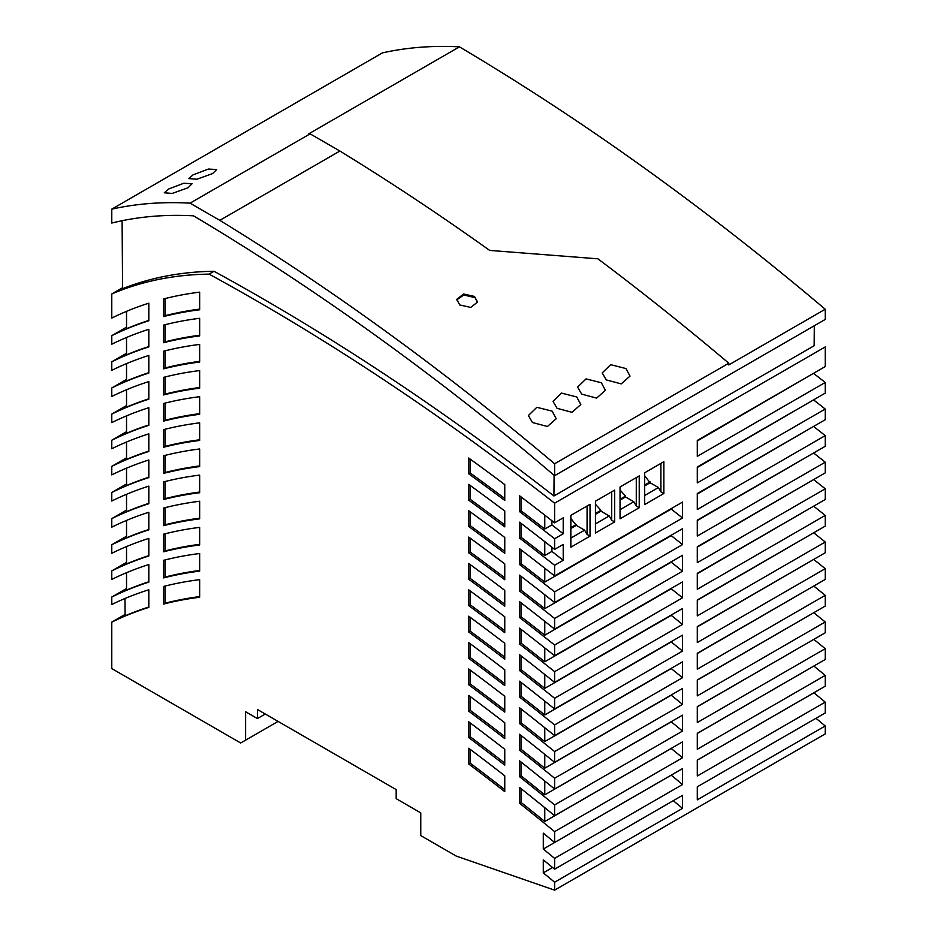 <?xml version="1.0" encoding="UTF-8"?>
<svg xmlns="http://www.w3.org/2000/svg" width="937" height="937" viewBox="0 0 937 937"><rect width="100%" height="100%" fill="white"/><g stroke="black" fill="none" stroke-linecap="round" stroke-linejoin="round"><path stroke-width="1.41" d="M240.68 742.994L111.772 668.573L111.772 622.121A772.393 445.942 -120 0 1 148.819 607.399L148.819 589.783A772.393 445.942 60 0 0 111.772 604.506L111.772 597.033A772.393 445.942 -120 0 1 148.819 582.146L148.819 564.531A772.393 445.942 60 0 0 111.772 579.417L111.772 570.902A772.393 445.942 -120 0 1 148.819 556.004L148.819 538.4A772.393 445.942 60 0 0 111.772 553.287L111.772 544.76A772.393 445.942 -120 0 1 148.819 529.873L148.819 512.258A772.393 445.942 60 0 0 111.772 527.156L111.772 518.63A772.393 445.942 -120 0 1 148.819 503.743L148.819 486.127A772.393 445.942 60 0 0 111.772 501.014L111.772 492.499A772.393 445.942 -120 0 1 148.819 477.601L148.819 459.985A772.393 445.942 60 0 0 111.772 474.883L111.772 466.357A772.393 445.942 -120 0 1 148.819 451.47L148.819 433.854A772.393 445.942 60 0 0 111.772 448.741L111.772 440.226A772.393 445.942 -120 0 1 148.819 425.328L148.819 407.712A772.393 445.942 60 0 0 111.772 422.61L111.772 414.084A772.393 445.942 -120 0 1 148.819 399.197L148.819 381.582A772.393 445.942 60 0 0 111.772 396.48L111.772 387.953A772.393 445.942 -120 0 1 148.819 373.055L148.819 355.451A772.393 445.942 60 0 0 111.772 370.338L111.772 361.811A772.393 445.942 -120 0 1 148.819 346.924L148.819 329.309A772.393 445.942 60 0 0 111.772 344.207L111.772 335.68A772.393 445.942 -120 0 1 148.819 320.794L148.819 303.178A772.393 445.942 60 0 0 111.772 318.065L111.772 293.96A685.755 395.929 -120 0 1 209.068 274.119A2421.911 1398.297 -120 0 1 554.61 503.181L554.61 522.823L563.219 517.856L563.219 533.762L554.61 538.728L554.61 549.387L563.219 544.409L563.219 560.314L554.61 565.292L554.61 575.95L682.534 502.091L682.534 517.997L554.61 591.856L554.61 602.538L682.534 528.679L682.534 544.584L554.61 618.443L554.61 629.137L682.534 555.278L682.534 571.183L554.61 645.043L554.61 655.748L682.534 581.889L682.534 597.794L554.61 671.653L554.61 682.37L682.534 608.511L682.534 624.417L554.61 698.276L554.61 709.004L682.534 635.145L682.534 651.051L554.61 724.91L554.61 735.662L682.534 661.803L682.534 677.709L554.61 751.568L554.61 762.331L682.534 688.472L682.534 704.378L554.61 778.237L554.61 789.024L682.534 715.165L682.534 731.071L554.61 804.93L554.61 815.729L682.534 741.87L682.534 757.775L554.61 831.634L554.61 842.457L682.534 768.598L682.534 784.515L554.61 858.374L554.61 869.196L682.534 795.337L682.534 808.362L554.61 882.221L554.61 890.15L456.202 856.067L420.772 835.605L420.772 812.883L396.175 798.675L396.175 789.586L257.417 709.473L257.417 718.562L245.611 711.745L245.611 740.16L240.68 742.994M265.288 714.017L257.417 718.562M554.61 475.691L825.228 319.447L825.228 309.245A2433.74 1405.125 60 0 0 459.423 46.85A695.851 401.75 -120 0 0 382.39 52.905L111.772 209.15L111.772 223.029L117.675 221.659A681.937 393.716 -120 0 1 193.526 215.826A2421.559 1398.098 -120 0 1 526.161 451.669L554.61 475.691L554.61 463.768A2435.474 1406.132 -120 0 0 219.82 220.347L190.059 203.165A695.851 401.75 -120 0 0 111.772 209.15M278.078 721.408L245.611 740.16M554.61 503.181L825.228 346.936L825.228 366.578L697.304 440.437L697.304 456.342L825.228 382.483A2379.43 1373.771 -120 0 0 813.527 373.336M825.228 382.483L825.228 393.142L697.304 467.001L697.304 482.906L825.228 409.047A2347.419 1355.289 -120 0 0 813.55 399.876M825.228 409.047L825.228 419.706L697.304 493.565L697.304 509.482L825.228 435.623A2315.421 1336.818 -120 0 0 813.585 426.44M825.228 435.623L825.228 446.293L697.304 520.152L697.304 536.058L825.228 462.199A2283.422 1318.347 -120 0 0 813.609 453.004M825.228 462.199L825.228 472.892L697.304 546.751L697.304 562.657L825.228 488.798A2251.424 1299.865 -120 0 0 813.632 479.592M825.228 488.798L825.228 499.503L697.304 573.362L697.304 589.268L825.228 515.409A2219.425 1281.394 -120 0 0 813.656 506.179M825.228 515.409L825.228 526.125L697.304 599.985L697.304 615.89L825.228 542.031A2187.426 1262.912 -120 0 0 813.691 532.79M554.61 890.15L825.228 733.905L825.228 725.976L697.304 799.835L697.304 786.811L825.228 712.952L825.228 702.129L697.304 775.988L697.304 760.083L825.228 686.212L825.228 675.39L697.304 749.249L697.304 733.343L825.228 659.484L825.228 648.685L697.304 722.544L697.304 706.639L825.228 632.78L825.228 621.992L697.304 695.863L697.304 679.946L825.228 606.087L825.228 595.323L697.304 669.182L697.304 653.276L825.228 579.417L825.228 568.677L697.304 642.536L697.304 626.63L825.228 552.76L825.228 542.031M825.228 568.677A2155.428 1244.441 -120 0 0 813.714 559.412M825.228 595.323A2123.429 1225.971 -120 0 0 813.749 586.047M825.228 621.992A2091.431 1207.5 -120 0 0 813.773 612.704M825.228 648.685A2059.444 1189.018 -120 0 0 813.808 639.374M825.228 675.39A2027.445 1170.547 -120 0 0 813.843 666.055M825.228 702.129A1995.435 1152.065 -120 0 0 813.913 692.806L813.913 692.748M825.228 725.976A1966.904 1135.597 -120 0 0 815.963 718.304M554.61 882.221A1966.904 1135.597 -120 0 0 543.296 872.851L543.296 859.861A1982.481 1144.592 60 0 1 554.61 869.196M554.61 858.374A1995.435 1152.065 -120 0 0 543.296 849.051L543.296 833.157L554.61 842.457M554.61 831.634A2027.445 1170.547 -120 0 0 519.52 803.243L519.52 787.42A2046.502 1181.545 60 0 1 554.61 815.729M554.61 804.93A2059.444 1189.018 -120 0 0 519.52 776.668L519.52 760.844A2078.5 1200.028 60 0 1 554.61 789.024M554.61 778.237A2091.431 1207.5 -120 0 0 519.52 750.104L519.52 734.28A2110.511 1218.51 60 0 1 554.61 762.331M554.61 751.568A2123.429 1225.971 -120 0 0 519.52 723.563L519.52 707.728A2142.521 1236.992 60 0 1 554.61 735.662M554.61 724.91A2155.428 1244.441 -120 0 0 519.52 697.023L519.52 681.187A2174.531 1255.475 60 0 1 554.61 709.004M554.61 698.276A2187.426 1262.912 -120 0 0 519.52 670.505L519.52 654.658A2206.541 1273.957 60 0 1 554.61 682.37M554.61 671.653A2219.425 1281.394 -120 0 0 519.52 643.988L519.52 628.141A2238.552 1292.439 60 0 1 554.61 655.748M554.61 645.043A2251.424 1299.865 -120 0 0 519.52 617.483L519.52 601.648A2270.562 1310.91 60 0 1 554.61 629.137M554.61 618.443A2283.422 1318.347 -120 0 0 519.52 590.989L519.52 575.154A2302.572 1329.392 60 0 1 554.61 602.538M554.61 591.856A2315.421 1336.818 -120 0 0 519.52 564.519L519.52 548.672A2334.582 1347.874 60 0 1 554.61 575.95M554.61 565.292A2347.419 1355.289 -120 0 0 519.52 538.037L519.52 522.19A2366.593 1366.357 60 0 1 554.61 549.387M554.61 538.728A2379.43 1373.771 -120 0 0 519.52 511.579L519.52 495.732A2398.603 1384.839 60 0 1 554.61 522.823M468.699 642.595L468.699 658.371A2155.393 1244.43 -120 0 1 504.762 685.603L504.762 669.768A2174.531 1255.475 60 0 0 468.699 642.595M199.651 414.318A772.393 445.942 -120 0 0 163.577 421.111L163.577 403.496A772.393 445.942 60 0 1 199.651 396.702L199.651 414.318M504.762 500.44A2379.394 1373.747 -120 0 0 468.699 473.817L468.699 458.017A2398.603 1384.839 60 0 1 504.762 484.593L504.762 500.44M504.762 606.192A2251.4 1299.853 -120 0 0 468.699 579.242L468.699 563.453A2270.562 1310.91 60 0 1 504.762 590.357L504.762 606.192M199.651 544.994A772.393 445.942 -120 0 0 163.577 551.788L163.577 534.172A772.393 445.942 60 0 1 199.651 527.379L199.651 544.994M163.577 377.365A772.393 445.942 60 0 1 199.651 370.572L199.651 388.176A772.393 445.942 -120 0 0 163.577 394.969L163.577 377.365M504.762 553.298A2315.397 1336.806 -120 0 0 468.699 526.512L468.699 510.724A2334.582 1347.874 60 0 1 504.762 537.451L504.762 553.298M504.762 712.097A2123.394 1225.947 -120 0 0 468.699 684.76L468.699 668.983A2142.521 1236.992 60 0 1 504.762 696.261L504.762 712.097M199.651 597.267A772.393 445.942 -120 0 0 163.577 604.06L163.577 586.445A772.393 445.942 60 0 1 199.651 579.652L199.651 597.267M199.651 362.045A772.393 445.942 -120 0 0 163.577 368.838L163.577 351.223A772.393 445.942 60 0 1 199.651 344.429L199.651 362.045M504.762 659.133A2187.391 1262.9 -120 0 0 468.699 631.983L468.699 616.206A2206.541 1273.957 60 0 1 504.762 643.286L504.762 659.133M504.762 791.636A2027.41 1170.524 -120 0 0 468.699 763.983L468.699 748.23A2046.502 1181.545 60 0 1 504.762 775.813L504.762 791.636M163.577 325.092L163.577 342.708A772.393 445.942 -120 0 1 199.651 335.914L199.651 318.299A772.393 445.942 60 0 0 163.577 325.092M163.577 455.769A772.393 445.942 60 0 1 199.651 448.975L199.651 466.591A772.393 445.942 -120 0 0 163.577 473.384L163.577 455.769M163.577 298.95A772.393 445.942 60 0 1 199.651 292.157L199.651 309.772A772.393 445.942 -120 0 0 163.577 316.565L163.577 298.95M163.577 481.899L163.577 499.515A772.393 445.942 -120 0 1 199.651 492.721L199.651 475.106A772.393 445.942 60 0 0 163.577 481.899M468.699 721.806L468.699 737.571A2059.409 1189.006 -120 0 1 504.762 765.119L504.762 749.284A2078.5 1200.028 60 0 0 468.699 721.806M504.762 632.662A2219.39 1281.371 -120 0 0 468.699 605.607L468.699 589.818A2238.552 1292.439 60 0 1 504.762 616.815L504.762 632.662M468.699 695.395L468.699 711.16A2091.396 1207.477 -120 0 1 504.762 738.602L504.762 722.767A2110.511 1218.51 60 0 0 468.699 695.395M163.577 560.314A772.393 445.942 60 0 1 199.651 553.521L199.651 571.125A772.393 445.942 -120 0 0 163.577 577.918L163.577 560.314M468.699 537.077L468.699 552.877A2283.399 1318.324 -120 0 1 504.762 579.745L504.762 563.898A2302.572 1329.392 60 0 0 468.699 537.077M163.577 429.626A772.393 445.942 60 0 1 199.651 422.845L199.651 440.449A772.393 445.942 -120 0 0 163.577 447.242L163.577 429.626M199.651 518.864A772.393 445.942 -120 0 0 163.577 525.645L163.577 508.041A772.393 445.942 60 0 1 199.651 501.248L199.651 518.864M468.699 484.37L468.699 500.171A2347.396 1355.277 -120 0 1 504.762 526.863L504.762 511.016A2366.593 1366.357 60 0 0 468.699 484.37M595.452 513.453L600.91 510.302L600.91 511.157L595.452 514.308M122.595 287.718L111.772 293.96M814.312 325.76L814.159 345.73L553.931 495.978A2421.911 1398.297 -120 0 0 213.987 271.273L209.068 274.119M213.987 271.273A685.755 395.929 -120 0 0 122.595 288.69L122.091 220.71M590.029 504.317L570.844 515.385L570.844 547.208L590.029 536.128L590.029 504.317L587.077 506.015L587.077 534.43L584.618 530.166L570.844 538.119M639.233 475.902L620.048 486.982L620.048 518.805L639.233 507.725L639.233 475.902L636.282 477.612L636.282 506.015L639.233 507.725M663.841 461.695L644.656 472.775L644.656 504.598L663.841 493.518L663.841 461.695L660.89 463.405L660.89 491.808L658.43 487.556L644.656 495.509M614.637 490.11L595.452 501.19L595.452 533.001L614.637 521.921L614.637 490.11L611.685 491.808L611.685 520.222L614.637 521.921M697.304 733.448L812.438 666.875M697.304 440.964L812.438 373.968M697.304 573.702L812.438 506.882M697.304 680.133L812.438 613.477M697.304 600.289L812.438 533.516M697.304 467.481L812.438 400.521M697.304 653.511L812.438 586.808M697.304 547.138L812.438 480.283M697.304 626.888L812.438 560.15M697.304 520.574L812.438 453.684M697.304 706.779L812.438 640.17M697.304 494.022L812.438 427.096M697.304 760.13L813.913 692.806M124.972 598.509L125.101 615.843A772.393 445.942 -120 0 1 148.819 607.012M148.819 529.487A772.393 445.942 -120 0 0 126.53 537.815L126.53 520.433M126.53 536.245L111.772 544.76M148.819 503.356A772.393 445.942 -120 0 0 126.53 511.672L126.53 494.291M126.53 510.103L111.772 518.63M126.53 389.745L126.53 407.138A772.393 445.942 -120 0 1 148.819 398.811M148.819 581.76A772.393 445.942 -120 0 0 126.53 590.087L126.53 572.694M126.53 588.518L111.772 597.033M126.53 363.615L126.53 380.996A772.393 445.942 -120 0 1 148.819 372.68M126.53 415.887L126.53 433.269A772.393 445.942 -120 0 1 148.819 424.953M126.53 431.699L111.772 440.226M126.53 468.16L126.53 485.542A772.393 445.942 -120 0 1 148.819 477.226M148.819 555.629A772.393 445.942 -120 0 0 126.53 563.945L126.53 546.564M126.53 562.376L111.772 570.902M125.089 614.426L111.772 622.121M126.53 483.972L111.772 492.499M126.53 457.842L111.772 466.357M126.53 405.569L111.772 414.084M126.53 379.426L111.772 387.953M126.53 353.296L111.772 361.811M126.53 327.154L111.772 335.68M148.819 451.084A772.393 445.942 -120 0 0 126.53 459.411L126.53 442.018M148.819 320.407A772.393 445.942 -120 0 0 126.53 328.723L126.53 311.342M148.819 346.549A772.393 445.942 -120 0 0 126.53 354.865L126.53 337.484M620.048 499.257L625.506 496.106L625.506 496.95L620.048 500.112M168.355 189.133L164.28 192.799L172.232 193.42L188.032 187.775L192.097 183.722L183.734 183.265L168.355 189.133M504.762 551.331A2315.397 1336.806 -120 0 0 470.175 525.669L468.699 526.512M470.175 525.669L470.175 511.801M504.762 683.623A2155.393 1244.43 -120 0 0 470.175 657.516L470.175 643.684M199.651 387.52A772.393 445.942 -120 0 0 165.064 394.126L163.577 394.969M504.762 604.224A2251.4 1299.853 -120 0 0 470.175 578.387L468.699 579.242M470.175 578.387L470.175 564.531M470.175 657.516L468.699 658.371M682.534 757.775A2027.445 1170.547 -120 0 0 671.22 748.499L544.772 821.503A2027.445 1170.547 -120 0 0 520.995 802.388L519.52 803.243M165.064 394.126L165.064 376.99M504.762 630.683A2219.39 1281.371 -120 0 0 470.175 604.763L470.175 590.907M470.175 604.763L468.699 605.607M504.762 736.599A2091.396 1207.477 -120 0 0 470.175 710.316L470.175 696.496M470.175 710.316L468.699 711.16M199.651 570.469A772.393 445.942 -120 0 0 165.064 577.075L165.064 559.939M165.064 577.075L163.577 577.918M544.772 515.139L544.772 529.018A2379.43 1373.771 -120 0 0 520.995 510.724L520.995 496.856M563.219 533.762A2379.43 1373.771 -120 0 0 551.905 524.907L544.772 529.018M520.995 510.724L519.52 511.579M544.772 701.11L544.772 714.954A2155.428 1244.441 -120 0 0 520.995 696.168L520.995 682.335M682.534 651.051A2155.428 1244.441 -120 0 0 671.22 641.95L544.772 714.954M199.651 439.793A772.393 445.942 -120 0 0 165.064 446.387L165.064 429.263M165.064 446.387L163.577 447.242M199.651 518.196A772.393 445.942 -120 0 0 165.064 524.802L165.064 507.667M165.064 524.802L163.577 525.645M504.762 524.907A2347.396 1355.277 -120 0 0 470.175 499.316L470.175 485.436M470.175 499.316L468.699 500.171M544.772 674.499L544.772 688.355A2187.426 1262.912 -120 0 0 520.995 669.65L520.995 655.806M682.534 624.417A2187.426 1262.912 -120 0 0 671.22 615.351L544.772 688.355M520.995 669.65L519.52 670.505M544.772 568.209L544.772 582.088A2315.421 1336.818 -120 0 0 520.995 563.664L520.995 549.796M682.534 517.997A2315.421 1336.818 -120 0 0 671.22 509.084L544.772 582.088M199.651 413.65A772.393 445.942 -120 0 0 165.064 420.256L165.064 403.121M165.064 420.256L163.577 421.111M504.762 498.484A2379.394 1373.747 -120 0 0 470.175 472.962L470.175 459.083M470.175 472.962L468.699 473.817M544.772 621.325L544.772 635.192A2251.424 1299.865 -120 0 0 520.995 616.64L520.995 602.784M520.995 616.64L519.52 617.483M682.534 571.183A2251.424 1299.865 -120 0 0 671.22 562.188L544.772 635.192M504.762 657.142A2187.391 1262.9 -120 0 0 470.175 631.14L470.175 617.296M199.651 544.327A772.393 445.942 -120 0 0 165.064 550.933L165.064 533.797M165.064 550.933L163.577 551.788M520.995 563.664L519.52 564.519M544.772 807.682L544.772 821.503M520.995 802.388L520.995 788.591M544.772 781.013L544.772 794.845A2059.444 1189.018 -120 0 0 520.995 775.813L520.995 762.004M682.534 731.071A2059.444 1189.018 -120 0 0 671.22 721.841L544.772 794.845M520.995 775.813L519.52 776.668M504.762 710.105A2123.394 1225.947 -120 0 0 470.175 683.916L470.175 670.084M470.175 683.916L468.699 684.76M199.651 596.6A772.393 445.942 -120 0 0 165.064 603.205L165.064 586.07M165.064 603.205L163.577 604.06M199.651 361.377A772.393 445.942 -120 0 0 165.064 367.983L165.064 350.848M165.064 367.983L163.577 368.838M544.772 727.721L544.772 741.577A2123.429 1225.971 -120 0 0 520.995 722.708L520.995 708.876M520.995 722.708L519.52 723.563M682.534 677.709A2123.429 1225.971 -120 0 0 671.22 668.561L544.772 741.577M470.175 631.14L468.699 631.983M544.772 754.367L544.772 768.199A2091.431 1207.5 -120 0 0 520.995 749.26L520.995 735.44M682.534 704.378A2091.431 1207.5 -120 0 0 671.22 695.195L544.772 768.199M520.995 749.26L519.52 750.104M199.651 335.247A772.393 445.942 -120 0 0 165.064 341.853L165.064 324.717M165.064 341.853L163.577 342.708M199.651 465.923A772.393 445.942 -120 0 0 165.064 472.529L165.064 455.394M165.064 472.529L163.577 473.384M544.772 594.761L544.772 608.64A2283.422 1318.347 -120 0 0 520.995 590.146L520.995 576.278M682.534 544.584A2283.422 1318.347 -120 0 0 671.22 535.624L544.772 608.64M520.995 590.146L519.52 590.989M544.772 647.912L544.772 661.768A2219.425 1281.394 -120 0 0 520.995 643.133L520.995 629.289M520.995 643.133L519.52 643.988M682.534 597.794A2219.425 1281.394 -120 0 0 671.22 588.764L544.772 661.768M504.762 763.116A2059.409 1189.006 -120 0 0 470.175 736.716L470.175 722.907M470.175 736.716L468.699 737.571M504.762 789.633A2027.41 1170.524 -120 0 0 470.175 763.14L470.175 749.331M470.175 763.14L468.699 763.983M504.762 577.778A2283.399 1318.324 -120 0 0 470.175 552.022L470.175 538.166M470.175 552.022L468.699 552.877M199.651 309.105A772.393 445.942 -120 0 0 165.064 315.71L165.064 298.575M165.064 315.71L163.577 316.565M199.651 492.054A772.393 445.942 -120 0 0 165.064 498.66L165.064 481.524M165.064 498.66L163.577 499.515M520.995 696.168L519.52 697.023M544.772 541.668L544.772 555.547A2347.419 1355.289 -120 0 0 520.995 537.194L520.995 523.314M520.995 537.194L519.52 538.037M563.219 560.314A2347.419 1355.289 -120 0 0 551.905 551.424L544.772 555.547M682.534 784.515A1995.435 1152.065 -120 0 0 671.22 775.192L543.296 849.051M682.534 808.362A1966.904 1135.597 -120 0 0 673.27 800.69M552.561 867.498L543.296 872.851M551.905 524.907L551.905 520.703M551.905 551.424L551.905 547.255M570.844 518.419L576.302 525.364L584.618 530.166M600.91 511.157L609.226 515.959L611.685 520.222M609.226 515.959L595.452 523.912M644.656 475.809L650.114 482.754L658.43 487.556M636.282 506.015L633.822 501.752L620.048 509.705M620.048 490.004L625.506 496.106M625.506 496.95L633.822 501.752M595.452 504.211L600.91 510.302M660.89 491.808L663.841 493.518M576.302 525.364L570.844 528.515M650.114 482.754L644.656 485.905M587.077 534.43L590.029 536.128M553.931 495.978L554.095 475.258M825.228 309.245L728.787 364.926L728.787 363.205A2435.474 1406.132 -120 0 0 597.911 258.811L489.653 250.402A2435.474 1406.132 -120 0 0 339.885 151.033L219.82 220.347M728.787 363.205L554.61 463.768M459.774 304.958L470.725 307.418L477.554 302.077L474.532 296.443L463.581 294.007L456.752 299.36L459.774 304.958M606.274 379.907L621.208 383.889L630.027 376.112L625.951 368.546L610.643 364.68L602.21 372.914L606.274 379.907M532.462 422.517L547.407 426.499L556.215 418.734L552.151 411.156L536.842 407.29L528.398 415.536L532.462 422.517M576.747 396.96L561.439 393.095L553.006 401.329L557.07 408.321L572.003 412.303L580.823 404.526L576.747 396.96M581.666 394.114L596.611 398.096L605.419 390.319L601.355 382.753L586.047 378.888L577.602 387.122L581.666 394.114M190.059 203.165L310.112 133.85L339.885 151.033M310.112 133.85A695.851 401.75 -120 0 0 308.859 133.78L459.423 46.85M212.64 173.568L196.84 179.225L188.887 178.604L192.952 174.926L208.342 169.058L216.705 169.527L212.64 173.568M477.46 302.581L474.532 296.443M456.717 299.875L463.827 294.991L474.403 297.486M570.844 527.66L576.302 524.509M644.656 485.05L650.114 481.899"/></g></svg>
